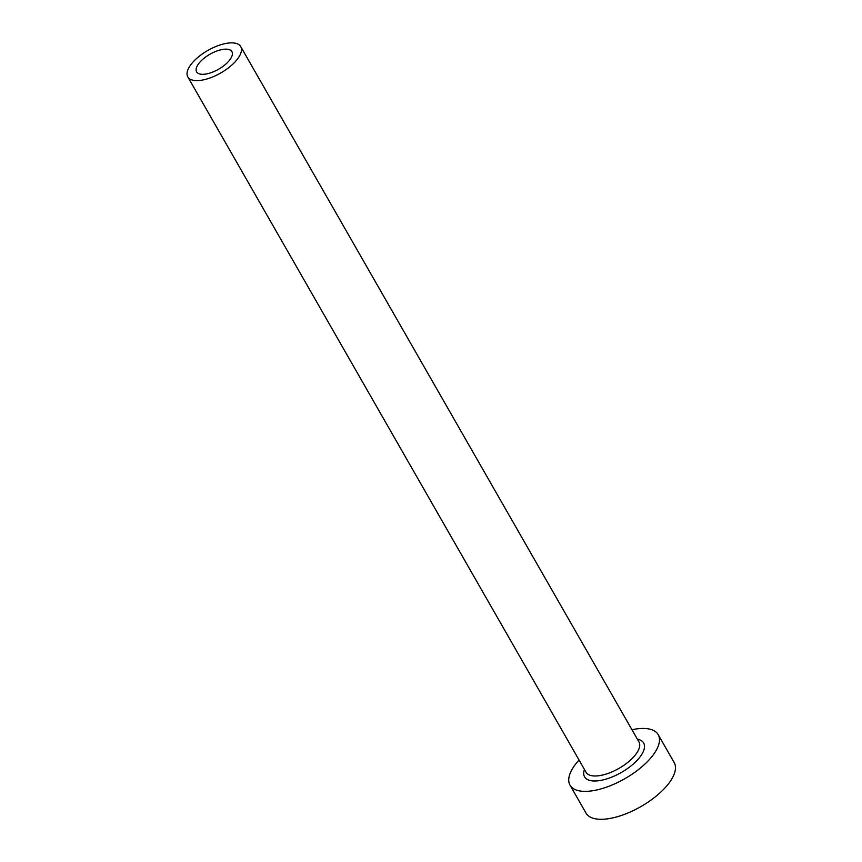 <?xml version="1.0" encoding="UTF-8"?>
<svg xmlns="http://www.w3.org/2000/svg" width="862" height="862" viewBox="0 0 862 862"><rect width="100%" height="100%" fill="white"/><g stroke="black" fill="none" stroke-linecap="round" stroke-linejoin="round"><path stroke-width="1.29" d="M207.634 73.69A20.322 8.652 -29.8 0 0 226.21 63.745A20.322 8.652 -29.8 0 0 231.9 51.634A20.322 8.652 -29.8 0 0 220.887 49.791A20.322 8.652 -29.8 0 0 202.311 59.726A20.322 8.652 -29.8 0 0 196.622 71.837A20.322 8.652 -29.8 0 0 207.634 73.69M224.195 43.811A30.482 12.984 -29.8 0 0 196.342 58.724A30.482 12.984 -29.8 0 0 187.808 76.89A30.482 12.984 -29.8 0 0 204.326 79.67A30.482 12.984 -29.8 0 0 232.18 64.747A30.482 12.984 -29.8 0 0 240.713 46.591A30.482 12.984 -29.8 0 0 224.195 43.811M579.048 760.047A50.815 21.636 -29.8 0 0 570.019 785.163A50.815 21.636 -29.8 0 0 597.549 789.786A50.815 21.636 -29.8 0 0 643.979 764.928A50.815 21.636 -29.8 0 0 658.202 734.661A50.815 21.636 -29.8 0 0 631.965 729.737M570.019 785.163L586.009 813.092A50.815 21.636 -29.8 0 0 613.55 817.715A50.815 21.636 -29.8 0 0 659.969 792.857A50.815 21.636 -29.8 0 0 674.192 762.59L658.202 734.661M637.363 739.165A34.038 14.492 150.2 0 1 638.817 758.431A34.038 14.492 150.2 0 1 603.012 779.927A34.038 14.492 150.2 0 1 584.447 769.464M187.808 76.89L586.052 772.266A30.482 12.984 -29.8 0 0 602.57 775.046A30.482 12.984 -29.8 0 0 630.424 760.133A30.482 12.984 -29.8 0 0 638.968 741.966L240.713 46.591"/></g></svg>
